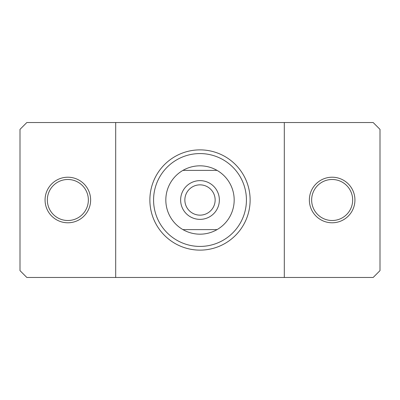 <?xml version="1.0" encoding="UTF-8"?>
<svg xmlns="http://www.w3.org/2000/svg" width="400" height="400" viewBox="0 0 400 400"><rect width="100%" height="100%" fill="white"/><g stroke="black" fill="none" stroke-linecap="round" stroke-linejoin="round"><path stroke-width="0.6" d="M115.695 277.47L26.835 277.47L20 270.635L20 129.365L26.835 122.53L373.165 122.53L380 129.365L380 270.635L373.165 277.47L115.695 277.47L115.695 122.53M284.305 122.53L284.305 277.47M250.125 200A50.125 50.125 0 0 1 174.935 243.41A50.125 50.125 0 0 1 174.935 156.59A50.125 50.125 0 0 1 250.125 200M153.575 200A46.425 46.425 0 0 0 223.215 240.205A46.425 46.425 0 0 0 223.215 159.795A46.425 46.425 0 0 0 153.575 200M219.365 200A19.365 19.365 0 0 1 190.315 216.77A19.365 19.365 0 0 1 190.315 183.23A19.365 19.365 0 0 1 219.365 200M182.95 229.62L217.05 229.62A34.175 34.175 0 0 1 165.825 200A34.175 34.175 0 0 1 217.05 170.38A34.175 34.175 0 0 1 217.05 229.62M217.05 170.38L182.95 170.38M215.145 200A15.145 15.145 0 0 0 192.425 186.885A15.145 15.145 0 0 0 192.425 213.115A15.145 15.145 0 0 0 215.145 200M47.34 200A20.505 20.505 0 0 1 78.1 182.24A20.505 20.505 0 0 1 78.1 217.76A20.505 20.505 0 0 1 47.34 200M45.065 200A22.785 22.785 0 0 0 79.24 219.73A22.785 22.785 0 0 0 79.24 180.27A22.785 22.785 0 0 0 45.065 200M311.645 200A20.505 20.505 0 0 1 342.405 182.24A20.505 20.505 0 0 1 342.405 217.76A20.505 20.505 0 0 1 311.645 200M309.365 200A22.785 22.785 0 0 0 343.545 219.73A22.785 22.785 0 0 0 343.545 180.27A22.785 22.785 0 0 0 309.365 200"/></g></svg>
